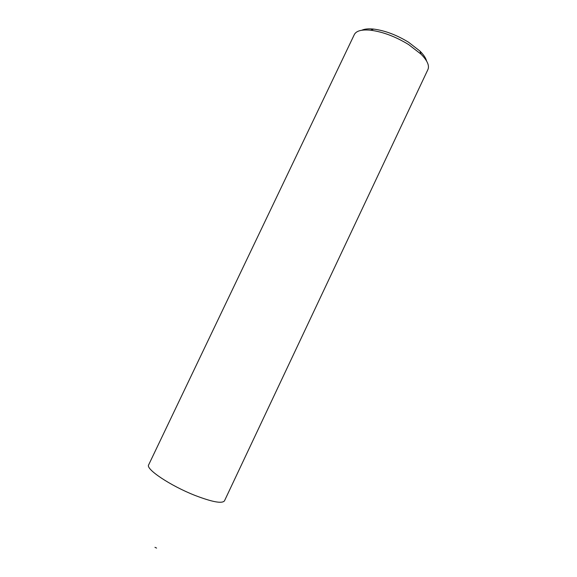 <?xml version="1.0" encoding="UTF-8"?>
<svg xmlns="http://www.w3.org/2000/svg" width="577" height="577" viewBox="0 0 577 577"><rect width="100%" height="100%" fill="white"/><g stroke="black" fill="none" stroke-linecap="round" stroke-linejoin="round"><path stroke-width="0.87" d="M156.583 548.085L154.961 547.313M194.932 495.391C170.265 485.711 145.361 468.957 148.657 464.853L354.321 34.577C356.261 30.819 361.692 29.369 370.607 30.213C382.876 31.822 395.526 36.596 408.574 44.537L421.015 54.144C427.305 60.52 429.605 65.648 427.925 69.528L224.475 500.858C222.095 503.851 212.249 502.026 194.932 495.391M361.772 30.249C364.541 28.937 368.523 28.554 373.701 29.095C384.967 30.559 396.579 34.93 408.523 42.208L419.926 51.043C423.619 54.721 425.833 58.046 426.576 61.018M373.701 29.095L370.607 30.213M419.926 51.043L421.015 54.144"/></g></svg>
